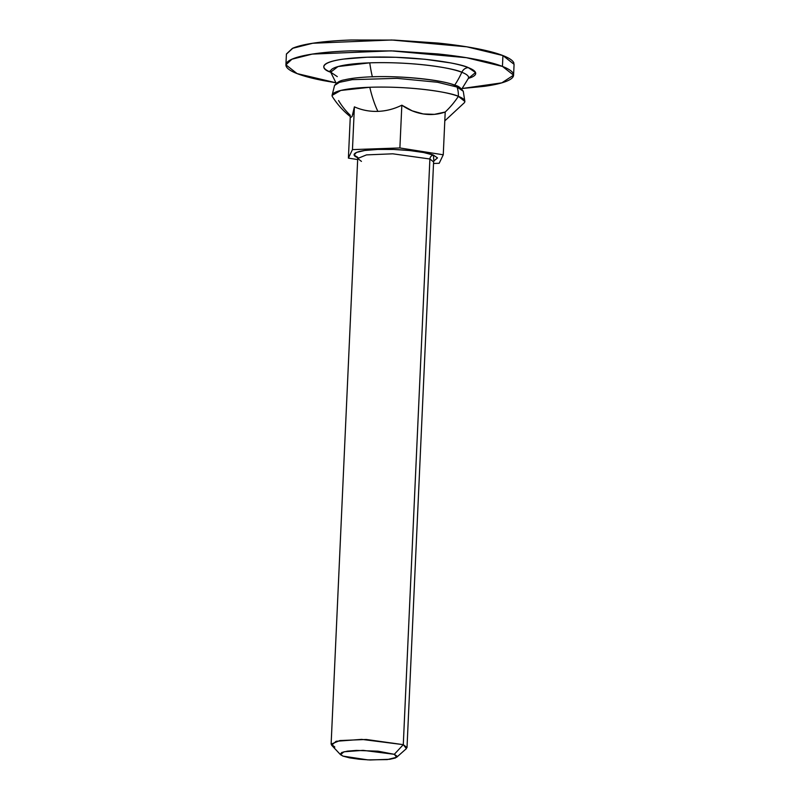 <?xml version="1.0" encoding="UTF-8"?>
<svg xmlns="http://www.w3.org/2000/svg" width="800" height="800" viewBox="0 0 800 800"><rect width="100%" height="100%" fill="white"/><g stroke="black" fill="none" stroke-linecap="round" stroke-linejoin="round"><path stroke-width="1.2" d="M350.34 115.34A80.59 71.44 111.3 0 1 338.56 100.54M332.34 96.53A66.47 10.97 -177.4 0 1 369.8 87.27A80.59 34.85 88 0 0 377.87 111.37A80.59 34.85 -92 0 1 369.8 87.27L340.8 90.45L332.06 95.43L334.57 85.43L339.42 82.33L352.24 79.66L396.97 78.34L437.56 82.26L457.07 87.06A3.09 2.74 -68.7 0 0 455.59 85.44A3.09 2.74 111.3 0 1 457.07 87.06L437.56 82.26L396.97 78.34L352.24 79.66L339.42 82.33L334.57 85.43C337.02 82.29 340.35 80.43 344.54 79.84C349.65 78.6 356.33 77.72 364.56 77.18C394.56 75.04 440.17 79.05 455.57 85.44C458.16 85.88 460.73 87.82 463.27 91.27L457.07 87.06A24.69 21.89 111.3 0 1 458.36 96.35A24.69 21.89 -68.7 0 0 457.07 87.06L463.27 91.27L464.86 101.46L458.36 96.35A66.47 10.97 -177.4 0 0 369.8 87.27C414.53 85.88 452.38 93 458.36 96.35A80.59 71.44 111.3 0 1 445.2 112.02A80.59 71.44 -68.7 0 0 458.36 96.35A66.47 10.97 -177.4 0 1 464.28 102.81M455.59 85.44A3.09 2.74 111.3 0 0 454.59 85.27C443.91 80.05 398.69 75.42 372.36 76.84M401.83 105.19L412.26 110.86L423.27 113.95L434.4 114.35L445.2 112.02L443.26 154.79L445.2 112.02C438.12 114.5 430.81 115.14 423.27 113.95C415.74 112.77 408.59 109.84 401.83 105.19L399.89 147.96L401.83 105.19A66.47 58.92 -68.7 0 1 377.87 111.37C386.12 111.08 394.1 109.02 401.83 105.19M332.44 96.71C337.48 104.62 343.7 111.46 351.11 117.23L352.13 116.44L354.4 106.85A66.47 58.92 -68.7 0 0 377.87 111.37C369.63 111.66 361.81 110.15 354.4 106.85L352.46 149.62L399.89 147.96L352.46 149.62L354.4 106.85M352.87 114.33L353.76 110.47M434.25 160.36L433.6 161.92L429.89 159C430.21 156.73 431.4 155.44 433.48 155.13L433.82 160.99L437.51 157.92L433.48 155.13C431.4 155.44 430.21 156.73 429.89 159L392.8 153.81L366.49 154.89L357.72 158.47L361.43 161.39M334.84 747.05L331.12 744.13L339.9 740.55L366.2 739.47L403.29 744.66L394.31 754.31L396.66 757.27L387.3 759.59L367.76 759.88L342.97 756.11L340.22 754.21L341.8 752.46L347.47 751.13L356.36 750.42L378.1 751.19L394.31 754.31L397.06 756.22L395.48 757.96L389.81 759.29L370.16 759.98L359.17 759.23L349.62 757.87L342.97 756.11L340.55 754.72L343.95 751.78L363.09 750.35L394.31 754.31L403.29 744.66L361.67 739.37L336.15 741.28L331.61 745.21L340.55 754.72M396.66 757.27L406.42 748.6L403.29 744.66L429.89 159L403.29 744.66L407.01 747.58L433.6 161.92L429.89 159L392.8 153.81L366.49 154.89L357.72 158.47L357.22 156.87M352.46 149.62L348.4 158.11L350.29 116.58L348.4 158.11L357.67 159.57L348.4 158.11L352.46 149.62M351.02 117.16L352.13 116.44M439.19 163.28L433.53 163.48L439.19 163.28L443.26 154.79L399.89 147.96L443.26 154.79L439.19 163.28M358.18 157.77L354.15 154.98L356.47 152.42L364.78 150.47L377.81 149.43L393.59 149.46L409.71 150.55L423.72 152.55L433.48 155.13C429.72 153.03 405.93 148.55 377.81 149.43C350.19 150.5 351.39 155.77 358.18 157.77M468.27 78.55A69.09 11.4 -177.4 0 0 461.81 72.27A75.61 67.03 111.3 0 1 454.7 85.11A75.61 67.03 -68.7 0 0 461.81 72.27A69.09 11.4 2.6 0 1 468.34 78.42L469.22 77.26M336.24 83.34L330.68 72.17L338.04 66.55L369.76 62.84C416.25 61.38 455.6 68.79 461.81 72.27C463.23 69.41 465.39 67.86 468.27 67.61L475.55 72.53L468.34 78.43L471.39 77.35C474.74 75.92 476.14 74.37 475.6 72.68C475.06 70.99 472.62 69.3 468.27 67.61C465.39 67.86 463.23 69.41 461.81 72.27A69.09 11.4 -177.4 0 0 369.76 62.84A75.61 32.69 88 0 0 372.35 76.79A75.61 32.69 -92 0 1 369.76 62.84A69.09 11.4 -177.4 0 0 330.62 71.99M513.58 75.17L501.84 82.84L462.19 88.5L484.44 86.32C494.53 84.91 502.08 83.14 507.1 81.01C512.12 78.88 514.23 76.55 513.42 74.02C512.61 71.49 508.95 68.95 502.44 66.41L513.58 75.17L514.08 64.32L502.93 55.56L502.44 66.41C495.92 63.87 487.05 61.52 475.82 59.36C464.59 57.19 451.85 55.38 437.62 53.92L393.66 50.94L350.62 50.85C337 51.33 325.15 52.27 315.07 53.68C304.98 55.1 297.43 56.87 292.4 59C287.38 61.13 285.28 63.46 286.08 65.99C286.89 68.52 290.56 71.05 297.07 73.59C303.59 76.13 312.46 78.49 323.69 80.65L335.9 82.77L297.07 73.59L285.92 64.84L291.93 59.21L312.25 54.1L391.17 50.85L466.39 57.69L502.44 66.41L502.93 55.56L466.88 46.83L391.66 40L312.74 43.25L292.42 48.36L286.42 53.98L285.92 64.84M513.92 63.16C513.11 60.64 509.44 58.1 502.93 55.56C496.41 53.02 487.54 50.67 476.31 48.51C465.08 46.34 452.35 44.53 438.11 43.07L394.15 40.08L351.11 40C337.5 40.48 325.65 41.42 315.56 42.83C305.47 44.24 297.92 46.02 292.9 48.15L286.41 54.15M329.92 70.93L330.68 72.17L337.29 76.62M331.24 72.4C318.89 68.76 316.7 59.17 366.97 57.22C418.13 55.63 461.44 63.77 468.27 67.61C463.92 65.91 458 64.34 450.51 62.9L425.02 59.27L395.68 57.28L366.97 57.22L343.24 59.11C336.51 60.06 331.47 61.24 328.12 62.66C324.77 64.08 323.37 65.64 323.91 67.33C324.44 69.01 326.89 70.71 331.24 72.4M331.12 744.13L357.72 158.47M444.8 120.87L464.37 102.7M461.79 89.04L468.34 78.42"/></g></svg>
